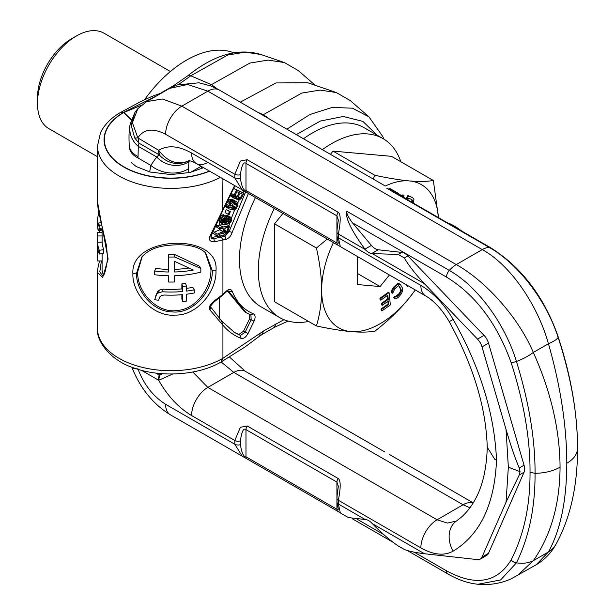 <?xml version="1.0" encoding="UTF-8"?>
<svg xmlns="http://www.w3.org/2000/svg" width="615" height="615" viewBox="0 0 615 615"><rect width="100%" height="100%" fill="white"/><g stroke="black" fill="none" stroke-linecap="round" stroke-linejoin="round"><path stroke-width="0.92" d="M222.63 358.46L221.008 362.035C197.446 375.88 159.516 377.364 134.531 368.147C110.047 360.767 95.671 339.98 97.478 328.287L97.478 328.287A73.485 42.427 0 0 0 142.649 367.439A73.485 42.427 0 0 0 222.63 358.46A73.485 42.427 0 0 0 222.922 358.284L263.504 331.001L283.953 319.685M248.422 193.479L232.17 232.385C230.925 236.106 228.895 238.405 226.082 239.296L222.922 239.935L222.922 294.308L226.082 291.302C228.895 288.942 230.925 288.904 232.17 291.179C236.66 302.296 243.732 309.837 253.388 313.804C255.41 315.011 255.632 317.463 254.072 321.153L248.053 333.507C245.923 337.274 243.586 338.903 241.049 338.381C233.992 335.598 227.95 331.193 222.922 325.181L209.884 309.875C208.493 307.408 210.03 304.371 214.489 300.789L222.922 294.308L222.545 295.354L214.612 301.511C211.253 304.717 210.092 306.724 211.13 307.531L221.554 320.907L222.922 325.181L222.922 358.284L221.154 361.943M211.007 237.551L219.678 236.091L221.3 237.029L222.922 239.935L214.489 241.818C210.03 241.757 208.493 239.927 209.884 236.345L234.561 185.607M97.493 271.876L97.478 272.583L102.713 277.365L108.109 259.1L97.478 201.659L97.478 145.955A73.485 42.427 180 0 1 97.478 145.932A73.485 42.427 180 0 0 141.196 184.746A73.485 42.427 180 0 0 220.324 177.389M132.894 273.414C130.488 235.184 220.009 232.224 215.973 270.654C216.903 290.557 197.523 315.68 175.175 315.103C152.904 317.156 131.933 293.37 132.894 273.414L136.553 273.098L141.919 256.87M101.367 260.921L99.815 271.815L102.344 275.512M103.243 274.882L102.075 270.692L102.105 253.664M102.105 260.906L97.516 260.991L97.516 245.992A73.485 42.427 0 0 0 99.307 254.026L103.789 253.442L103.789 249.69A68.895 39.775 180 0 1 102.105 242.156L102.105 235.906A68.895 39.775 180 0 1 102.075 234.623L102.075 230.156M98.907 232.555A73.485 42.427 180 0 1 99.761 230.387M102.075 232.647L97.57 232.516A73.485 42.427 180 0 0 97.478 234.623A73.485 42.427 180 0 0 97.516 235.991L102.105 235.906M102.105 242.156L97.516 242.241L97.516 235.991M103.789 249.69L99.307 250.282A73.485 42.427 180 0 1 97.516 242.241M99.307 254.026L99.307 250.282M97.478 234.623L97.478 259.622A73.485 42.427 0 0 0 97.516 260.991M174.614 256.993A73.485 42.427 180 0 1 168.587 257.024L168.587 272.022A73.485 42.427 180 0 1 154.673 270.992L154.673 274.744A73.485 42.427 0 0 0 168.587 275.774L168.587 282.024A73.485 42.427 0 0 0 174.614 281.993L174.614 275.743A73.485 42.427 0 0 0 200.828 272.137L200.828 268.386L174.614 256.993L174.383 254.349A68.895 39.775 180 0 1 168.741 254.379L168.587 257.024M193.325 270.039A73.485 42.427 180 0 1 174.614 271.999L174.614 261.367L193.325 270.039M159.6 297.16L161.584 295.454L164.582 295.016A73.485 42.427 0 0 0 182.594 294.639L182.594 301.511A73.485 42.427 0 0 0 186.537 301.081L186.537 294.208A73.485 42.427 0 0 0 194.279 292.978L194.279 289.857A73.485 42.427 180 0 1 186.537 291.087L186.537 286.083A73.485 42.427 180 0 1 182.594 286.513L182.594 291.51A73.485 42.427 180 0 1 162.583 291.771L158.608 292.694L156.633 294.362L154.673 299.743A73.485 42.427 0 0 0 158.608 300.197L159.6 297.16M97.478 221.5L97.478 224.621A73.485 42.427 0 0 0 97.962 229.464L98.523 230.502L98.892 229.772L99.307 225.282A73.485 42.427 180 0 1 98.523 223.007L98.362 225.559L98.077 226.289L97.754 225.182A73.485 42.427 180 0 1 97.478 221.5A73.485 42.427 180 0 1 98.408 214.781L98.408 210.737M226.635 216.618L223.383 214.743L221.423 215.55L219.932 217.633L219.678 218.348L222.922 220.216L222.238 222.322L222.884 223.945L224.406 224.39L226.335 223.168L229.018 218.786L230.494 218.817L230.594 220.085L228.319 223.845L229.91 223.03L231.325 221.154L231.817 219.263L231.317 217.564L229.103 217.518L227.389 219.171L225.966 222.1L224.121 223.114L223.691 221.208L224.775 218.694L226.182 217.879L226.635 216.618L225.82 216.811L224.675 217.426L223.184 219.501L222.922 223.96M229.572 226.197L226.328 224.321L219.678 225.059L222.922 226.935L219.747 227.542L219.248 228.834L224.198 228.011L223.153 231.563L217.133 234.207L216.526 235.699L223.176 232.778L223.898 234.107L225.19 234.169L227.604 232.278L229.572 226.197L222.922 226.935L222.922 228.15M200.828 268.386L198.96 265.964L174.383 254.349M142.265 256.455L137.66 271.945C137.091 293.447 158.608 314.188 177.804 310.352C195.293 309.299 211.437 288.443 210.945 269.516L205.225 252.534M168.587 269.37A68.895 39.775 180 0 1 155.687 268.409L154.673 270.992M186.537 286.083L185.569 283.492A68.895 39.775 180 0 1 181.863 283.892L181.863 288.896A68.895 39.775 180 0 1 163.106 289.135L159.377 290.08L157.532 291.756L155.649 296.115M194.279 289.857L192.826 287.343A68.895 39.775 180 0 1 186.537 288.366M181.863 294.7L181.863 298.898L182.594 301.511M188.597 268.071A68.895 39.775 180 0 1 174.614 269.339M220.201 228.672L219.909 229.687L214.243 232.147L213.674 233.623L216.526 235.699M219.678 222.084L219.678 225.059L216.703 225.559L216.234 226.835L219.248 228.834M219.678 216.964L219.109 221.262L222.884 223.945M205.725 253.011L212.275 270.592C213.044 291.395 192.572 314.457 171.992 311.867C153.442 311.882 135.946 291.495 136.553 273.098M157.532 291.756L156.633 294.362M159.377 290.08L158.608 292.694M163.106 289.135L162.583 291.771M181.863 288.896L182.594 291.51M181.863 283.892L182.594 286.513M232.17 291.179L229.018 291.779L246.2 312.704L244.57 311.774L227.473 291.026M233.869 332.138L238.851 334.468L243.517 331.216L249.544 318.87L249.79 314.526M219.693 222.092L223.483 224.375M231.317 217.564L227.404 215.465L225.467 215.95M228.842 225.774L229.664 223.191M231.486 217.91L234.699 209.769M237.759 202.958L239.273 199.844M243.025 192.71L243.986 191.004M219.678 234.407L219.678 236.091L223.337 235.345L225.505 234.038M243.932 193.233L236.567 190.089L233.615 196.047L234.33 198.338L235.691 198.668L237.006 197.992L237.621 199.744L239.773 199.667L241.364 198.107L243.932 193.233L233.531 188.305M230.371 194.217L231.079 196.462L234.33 198.338M225.328 204.664L225.536 206.725L229.364 208.969L231.901 209.6L233.323 206.486L232.309 206.24L231.455 208.101L229.695 207.439L230.702 203.996L232.57 202.381L235.876 202.965L236.829 204.587L235.768 207.324L233.992 208.731L233.423 209.976L234.369 209.976L236.137 208.57L237.636 205.71L237.982 203.719L237.198 202.143L233.915 201.097L231.048 202.004L228.534 206.694L228.788 208.6L229.364 208.969M233.562 202.397L232.232 205.856M237.198 202.143L233.2 199.852L230.663 199.222L228.857 199.468L227.05 200.928M230.348 211.606L226.212 209.623L225.029 212.552L228.273 214.427L229.164 214.535L230.348 211.606L229.464 211.499L228.273 214.427M242.348 194.048L240.319 197.907L239.312 198.722L238.42 198.591L238.12 196.969L240.157 193.11L242.348 194.048M235.599 197.392L234.661 196.247L236.86 191.711L239.212 192.71L236.706 197.115L234.992 197.038M224.191 231.855L225.351 227.881L228.242 227.558L226.704 232.178L224.982 232.977L224.191 231.855M230.717 196.062L233.961 197.938M230.41 195.186L233.662 197.061M230.387 194.179L233.615 196.047M230.909 193.179L233.992 194.963M233.516 188.328L236.567 190.089M235.737 198.653L237.621 199.744M235.945 198.584L237.259 199.337M238.251 196.715L240.319 197.907M238.328 198.491L238.735 198.722M238.02 197.976L239.312 198.722M238.02 197.4L239.835 198.453M234.722 196.546L236.175 197.384M234.73 195.977L236.706 197.115M234.976 195.293L237.182 196.569M225.536 206.725L228.788 208.6M225.244 205.725L228.488 207.601M225.282 204.818L228.534 206.694M225.713 203.811L228.834 205.61M226.574 201.951L229.687 203.75M227.081 200.882L230.333 202.75M227.804 200.136L231.048 202.004M228.857 199.468L232.109 201.343M229.726 199.222L232.97 201.097M230.663 199.222L233.915 201.097M233.2 199.852L236.444 201.728M232.086 209.2L233.423 209.976M232.655 207.955L233.992 208.731M232.808 207.616L234.599 208.646M233.139 206.909L235.222 208.108M232.524 205.448L235.768 207.324M233.377 203.58L236.621 205.456M233.585 202.712L236.829 204.587M234.684 202.673L236.775 203.88M235.76 202.942L236.46 203.342M229.664 207.071L231.455 208.101M230.225 205.033L232.309 206.24M230.348 204.772L233.323 206.486M226.212 209.623L229.464 211.499M224.283 232.578L224.982 232.977M224.191 232.124L225.559 232.916M224.283 231.532L226.197 232.639M224.467 230.886L226.704 232.178M224.69 230.148L227.081 231.532M219.932 217.633L223.184 219.501M219.263 219.347L222.484 221.239M219.032 220.416L222.238 222.322M219.109 221.262L222.322 223.153M229.318 218.686L230.64 219.455M228.78 219.032L230.594 220.085M227.988 220.101L230.148 221.346M227.735 220.816L229.733 221.969M227.504 221.392L229.218 222.384M227.319 221.746L228.772 222.584M226.589 222.845L228.319 223.845M227.404 215.465L230.648 217.341M226.666 215.45L229.91 217.326M225.851 215.642L229.103 217.518M226.366 217.364L228.057 218.34M225.528 218.094L227.389 219.171M224.736 218.756L226.904 220.009M224.144 219.932L226.458 221.262M223.814 220.854L225.966 222.1M223.622 221.707L225.374 222.722M223.683 222.561L224.675 223.13M222.569 214.935L225.82 216.811M221.423 215.55L224.675 217.426M220.493 216.588L223.745 218.463M216.703 225.559L219.747 227.542M219.909 229.687L223.153 231.563M219.678 228.765L219.678 229.795L222.922 231.671L222.922 232.893M214.243 232.147L217.133 234.207M222.507 233.1L223.314 233.569M222.315 233.193L223.898 234.107M209.6 171.193A66.897 38.622 180 0 1 119.94 164.643A66.897 38.622 180 0 1 123.392 112.507A66.897 38.622 180 0 1 123.661 112.353L156.887 95.709M120.471 112.476L140.028 101.959C151.313 96.524 153.665 95.686 159.446 93.703L160.669 93.526M260.199 333.245L259.699 336.036L244.908 347.06L221.008 362.035M141.496 105.196L123.607 112.591A66.597 38.445 0 0 0 120.14 164.466A66.597 38.445 0 0 0 209.338 171.047M178.773 84.355L190.781 75.776L211.414 84.67L210.169 85.677M217.426 88.975L211.414 84.67L249.859 63.084L268.063 60.078L284.407 62.553L298.337 70.602L315.203 85.293M269.093 118.757L263.374 114.674L301.819 93.08L320.031 90.082L336.367 92.558L350.304 100.599L368.969 116.865L352.426 108.186L332.231 107.394L309.883 114.536L287.005 129.096M258.016 112.361L263.374 114.674L262.813 115.128M336.367 92.558L307.808 82.756L275.92 82.948L240.334 102.151M241.049 338.381L240.473 335.406L234.669 332.615L221.554 320.907M209.884 236.345L211.222 235.753L222.607 210.953L222.922 178.888M400.826 161.737A103.335 59.663 120 0 0 383.068 138.629L364.226 127.751A103.335 59.663 120 0 0 303.503 138.752M255.471 197.546A103.335 59.663 120 0 0 239.489 259.438A103.335 59.663 -60 0 0 260.891 306.739L279.725 317.617A103.335 59.663 -60 0 1 258.323 270.308A103.335 59.663 120 0 1 274.305 208.424M383.068 138.629A103.335 59.663 120 0 0 322.337 149.63M308.622 321.445A103.335 59.663 -60 0 1 279.725 317.617M233.723 52.821A103.335 59.663 120 0 0 144.471 99.807M101.121 222.753L98.523 223.007M101.698 224.967L99.307 225.282M102.497 228.042L99.092 228.465M102.828 229.318L98.892 229.772M103.02 230.064L98.523 230.502M99.223 214.858L98.408 214.781M98.385 225.151L97.754 225.182M384.413 185.499L293.478 133.001A4.589 2.652 -60 0 1 293.747 133.124L384.413 185.499A4.589 2.652 -60 0 1 384.683 185.622A4.589 2.652 -60 0 1 384.898 185.776M447.989 223.122L450.849 224.098L456.93 227.604L461.704 231.04M577.27 461.188L577.508 448.835C577.154 454.439 573.587 459.251 566.815 463.264C566.653 425.872 560.534 386.02 548.449 343.724A30.481 7.826 -11.1 0 0 558.143 337.42C545.882 299.305 517.353 263.251 489.209 247.384L386.797 188.252L397.321 192.787L407.061 199.491M293.478 133.001L219.309 90.013A22.963 13.261 -60 0 0 207.824 91.151L187.606 84.493L169.556 88.391L146.624 101.629L137.868 108.624L132.386 122.685L137.829 137.883L158.693 150.306C167.672 144.879 178.634 145.786 191.588 153.027L234.822 177.989L242.302 190.073L246.715 192.464M577.508 448.666L577.508 448.835C577.708 414.956 571.25 377.818 558.143 337.42A6.888 1.93 -18.1 0 0 558.212 336.859C544.298 297.037 521.743 267.317 490.562 247.699L490.562 247.699A6.888 3.974 -60 0 0 489.209 247.384A22.963 13.261 -60 0 0 482.245 249.59L207.824 91.151L181.84 106.149L162.468 99.007L146.624 101.629M566.815 463.264C566.653 500.364 560.534 529.922 548.449 551.955A30.481 24.638 18.5 0 0 556.145 543.975C568.767 520.774 575.809 493.138 577.277 461.066L577.516 448.727M386.797 188.252L389.956 189.612L490.562 247.699M560.065 467.162C559.804 504.315 550.894 535.488 533.343 560.68A30.481 20.872 -152.4 0 1 516.446 562.825C529.015 537.218 535.219 507.39 535.058 473.342C544.767 473.135 553.1 471.075 560.065 467.162C559.804 429.824 550.894 391.586 533.343 352.441L548.449 343.724C536.933 302.749 509.02 264.073 482.245 249.59L456.269 264.588L181.84 106.149A22.963 13.261 120 0 0 165.604 134.278C153.004 127.736 143.749 128.942 137.829 137.883A22.963 4.636 -21.6 0 1 134.654 137.945L138.952 143.134L138.29 146.362L138.021 158.009L150.79 165.381L156.664 156.971L159.131 154.788L160.123 155.833C168.894 164.113 178.742 165.673 189.651 160.507L188.99 161.691A25.392 23.508 -143.7 0 1 156.664 156.971L138.29 146.362A27.221 24.439 -0 0 1 130.334 123.592L130.334 123.592C129.096 128.297 128.727 135.546 129.235 145.34A29.681 17.52 -7.6 0 0 137.906 156.487M511.073 362.435A6.888 1.93 161.9 0 0 516.446 361.489A30.481 11.593 158.6 0 0 533.343 352.441C516.946 314.288 482.852 279.179 456.269 264.588A22.963 13.261 120 0 0 449.304 270.416L346.898 211.291C344.93 217.295 350.934 229.918 364.918 249.167L365.225 249.529A11.485 6.627 -120 0 0 371.768 253.541L378.263 249.79A11.485 6.627 60 0 1 371.414 245.416L352.395 222.761L446.521 277.104C475.418 294.808 496.935 323.252 511.073 362.435C523.888 402.31 530.207 438.887 530.03 472.174L535.058 473.342C535.211 439.487 529.008 402.202 516.446 361.489C504.661 323.106 477.401 286.313 449.304 270.416A6.888 3.974 120 0 0 446.521 277.104M517.123 575.794L533.343 560.68L548.449 551.955L536.211 564.762L511.065 578.884C500.449 583.543 489.417 585.334 477.978 584.25L500.595 579.968L516.446 562.825A6.888 5.281 -152.4 0 1 511.073 560.027C523.895 534.927 530.215 505.645 530.03 472.174M424.473 283.73L372.267 253.595L398.266 254.449L404.347 257.962C408.652 265.411 415.356 273.998 424.473 283.73L477.532 339.126A11.485 6.627 60 0 1 482.022 346.891L506.037 429.393C510.673 445.406 515.078 458.267 519.245 467.984L520.067 471.705L519.245 475.011L506.037 502.255L482.022 557.021A11.485 6.627 60 0 1 480.23 559.112A11.485 6.627 60 0 1 477.532 559.612L424.473 553.738C415.356 552.631 408.652 551.217 404.347 549.479L398.266 545.974C390.317 540.631 381.654 533.174 372.267 523.596L371.768 523.073A11.485 6.627 -120 0 0 365.225 519.529L348.374 517.569L340.364 512.941L338.335 504L338.335 500.256C340.871 487.487 340.802 480.223 338.135 478.47L247.199 425.972L240.357 427.294L234.822 440.494L234.822 444.245L242.302 456.33L246.715 458.721M247.199 159.715A4.589 2.652 120 0 0 245.985 163.352C243.532 161.53 241.672 165.297 240.404 174.652A4.589 2.652 0 0 1 234.822 174.237L234.822 177.989A4.589 2.652 -0 0 0 240.404 178.396C241.672 186.614 243.532 190.65 245.985 190.519L336.92 243.017A4.589 2.652 -60 0 0 337.866 245.116A4.589 2.652 -60 0 0 338.135 245.239L340.364 246.692L338.335 237.751L338.335 234C340.871 221.231 340.802 213.974 338.135 212.221L247.199 159.715L240.357 161.038L234.822 174.237L165.604 134.278M372.267 253.595L371.768 253.541M480.23 559.112L486.726 555.36A11.485 6.627 -120 0 0 488.518 553.277L524.049 472.235A11.485 6.627 -120 0 0 524.049 465.209L488.518 343.147A11.485 6.627 -120 0 0 484.028 335.375L407.906 255.909A11.485 6.627 -120 0 0 401.826 252.396L378.263 249.79M357.584 519.475L383.699 534.55M414.241 552.185L446.521 570.828C475.418 586.487 496.935 582.889 511.073 560.027M346.898 211.291C346.307 213.113 348.136 216.941 352.395 222.761M496.528 460.335L494.691 459.182L487.249 447.19C486.665 467.731 482.96 484.574 476.133 497.704C471.997 505.738 466.931 512.341 460.935 517.507L456.376 521.074A24.485 19.196 59.9 0 0 453.147 551.14C480.092 534.789 494.552 504.515 496.528 460.335C494.552 413.872 480.092 366.901 453.147 319.439A24.485 0.792 -32.5 0 1 449.119 321.461C441.908 309.322 434.075 300.804 425.611 295.907L425.611 295.907A22.963 13.261 -60 0 1 420.86 285.398C433.498 292.925 444.261 304.271 453.147 319.439M172.83 373.997L158.693 380.27C167.672 396.06 178.634 407.814 191.588 415.532L234.822 440.494A4.589 2.652 0 0 0 240.404 440.901L240.404 444.653C241.672 452.863 243.532 456.907 245.985 456.768L336.92 509.266L338.173 509.489M365.225 249.529L338.335 234A4.589 2.652 180 0 1 336.989 232.124C336.682 230.41 338.734 218.602 338.265 219.886L336.92 215.85L336.92 243.017L338.173 243.24M425.611 295.907L246.938 192.618A4.589 2.652 -60 0 1 245.985 190.519L245.985 163.352L336.92 215.85A4.589 2.652 120 0 1 338.135 212.221M247.199 458.998A4.589 2.652 -60 0 1 246.938 458.875L337.866 511.373A4.589 2.652 -60 0 0 338.135 511.496L340.364 512.941L337.866 511.373A4.589 2.652 -60 0 1 336.92 509.266L336.92 482.099L245.985 429.601C243.532 427.779 241.672 431.546 240.404 440.901M506.037 429.393L508.351 467.162L520.067 471.705M136.384 368.769L132.402 368.554C140.704 388.911 153.358 404.324 170.363 414.794L170.363 414.794A22.963 13.261 -60 0 1 165.604 404.278C153.004 396.268 143.749 384.375 137.829 368.6M129.235 145.34L129.281 146.654A29.843 17.174 -5.5 0 0 138.021 158.009M137.868 108.624L134.946 112.384L131.172 125.122L134.654 137.945M160.123 155.833A22.963 14.983 -67.5 0 1 158.693 150.306C167.726 162.199 178.043 165.604 189.651 160.507M188.059 172.892L188.99 161.691M192.826 371.998L207.824 387.404L437.096 519.775L447.389 523.081L456.407 521.051M221.139 361.958L233.808 372.406L207.824 387.404A22.963 13.261 120 0 0 191.588 415.532M338.135 478.47A4.589 2.652 120 0 0 336.92 482.099L338.265 486.142C338.734 484.858 336.682 496.666 336.989 498.381A4.589 2.652 180 0 0 338.335 500.256L420.86 547.896A22.963 13.261 120 0 1 437.096 519.775L463.08 504.769L469.921 507.775M384.413 451.748L293.478 399.25A4.589 2.652 -60 0 1 293.747 399.373L384.413 451.748A4.589 2.652 -60 0 1 384.683 451.871A4.589 2.652 -60 0 1 384.898 452.025M293.478 399.25L245.285 371.268L229.457 357.023M162.844 373.743L160.123 374.666A22.963 11.27 126.5 0 0 158.693 380.27L141.327 370.23M158.524 373.374L159.131 375.019A22.963 13.261 120 0 0 158.578 380.193M160.123 374.666L159.131 375.019L155.718 373.044M188.021 169.025A26.491 19.196 -169.7 0 1 150.79 165.381L149.706 171.931M438.48 217.633L433.344 180.51L391.478 156.341L333.023 151.113L330.447 154.311M282.946 213.413L274.559 223.837L274.559 301.781L316.433 325.958C330.024 328.856 341.51 330.732 350.881 331.577A82.671 47.732 120 0 0 409.336 297.829L415.302 289.949M274.559 223.837L316.433 248.014C319.869 263.366 321.614 277.365 321.653 289.996A82.671 47.732 120 0 0 350.881 331.577C360.213 332.4 368.216 332.269 374.889 331.178C388.488 320.561 399.965 309.445 409.336 297.829A82.671 47.732 120 0 0 415.24 289.919M333.43 242.556A82.671 47.732 120 0 0 321.653 289.996C321.614 302.58 319.869 314.572 316.433 325.958M333.023 151.113L374.889 175.29L373.144 178.965M327.288 239.012L316.433 248.014M438.403 217.587A82.671 47.732 120 0 0 409.336 180.918A82.671 47.732 120 0 0 385.344 185.999M433.344 180.51C426.664 181.602 418.661 181.74 409.336 180.918C399.965 180.064 388.48 178.189 374.889 175.29M357.377 256.509L357.377 284.53L380.108 286.559L389.403 274.997M403.502 196.8L404.001 195.232L402.056 194.932L401.833 195.632M413.388 203.142L413.949 199.375L412.826 197.761L407.914 195.508L406.177 198.799M404.593 283.769L407.438 286.49L407.983 285.729M398.766 285.837L400.48 289.081L400.511 291.179L399.281 293.424L395.599 296.553M395.66 296.591L395.015 296.215L393.708 297.629L395.061 298.767L396.314 298.629L398.558 297.114L401.503 293.624L402.656 290.549L402.433 288.043L400.28 284.284L398.205 284.092L395.96 285.606L392.347 290.426L392.132 293.401L393.431 291.994L394.584 288.919L398.351 285.76L399.681 286.452L401.303 290.488L400.703 292.663L397.982 295.915L396.168 296.96L395.66 296.591L394.361 297.998L395.061 298.767M400.28 284.284L398.804 283.577L397.551 283.715L393.354 287.343L391.217 291.794L392.132 293.401M387.25 295.6L387.611 299.013L381.492 303.349L381.654 304.917L382.307 305.294L388.419 300.958L388.78 304.356L381.715 309.36L381.884 310.929L390.356 304.925L389.072 292.625L380.6 298.629L380.762 300.197L387.819 295.2L388.257 299.382L382.138 303.718L382.307 305.294M387.857 301.358L388.127 303.979L381.069 308.984L381.231 310.552L381.884 310.929M389.072 292.625L388.419 292.256L379.947 298.252L380.116 299.828L380.762 300.197M411.35 199.345L411.981 200.651L411.696 202.166M358.345 257.07L357.377 258.4M380.108 286.559L357.377 273.437M404.001 195.232L402.702 195.309L402.464 196.07M412.826 197.761L408.568 195.885L406.776 199.26M407.753 199.89L408.668 198.168L411.865 199.575L412.634 201.028L412.342 202.543M405.239 284.145L407.438 286.49M402.056 194.932L402.702 195.309M407.914 195.508L408.568 195.885M411.858 201.712L412.504 202.089M411.981 200.651L412.634 201.028M411.766 199.814L412.419 200.19M391.217 291.794L391.863 292.171M391.694 290.057L392.347 290.426M392.37 288.712L393.016 289.088M393.354 287.343L394.007 287.72M395.307 285.229L395.96 285.606M396.49 284.253L397.144 284.63M397.551 283.715L398.205 284.092M398.804 283.577L399.458 283.953M393.708 297.629L394.361 297.998M396.368 296.276L397.013 296.653M397.328 295.538L397.982 295.915M399.281 293.424L399.935 293.801M400.05 292.286L400.703 292.663M400.511 291.179L401.157 291.556M400.649 290.111L401.303 290.488M400.48 289.081L401.134 289.45M399.027 286.083L399.681 286.452M379.947 298.252L380.6 298.629M381.069 308.984L381.715 309.36M388.127 303.979L388.78 304.356M381.492 303.349L382.138 303.718M387.611 299.013L388.257 299.382M170.401 71.532L104.012 33.202A55.112 31.819 120 0 0 76.46 35.931L71.586 38.745L76.46 35.931A55.112 31.819 -60 0 0 37.484 103.435A55.112 31.819 -60 0 0 48.9 128.666L97.478 156.71M37.484 103.435L37.484 97.808A48.224 27.844 -60 0 1 71.586 38.745M108.109 259.1L107.61 258.1C105.795 271.184 104.027 276.996 102.313 275.52M219.678 319.047L219.678 297.745M215.973 270.654L212.275 270.592M209.884 309.875L210.914 307.262M214.489 300.789L213.836 301.196M226.082 291.302L226.036 292.033L222.569 295.331M377.256 135.277L362.835 121.386L343.285 116.481L320.4 121.032L296.307 134.6M97.478 145.955L100.522 132.694C104.512 124.584 111.115 117.872 120.317 112.56L123.392 112.507M120.317 112.56L123.876 112.437L131.441 119.694M159.454 93.695L162.529 92.45M161.199 92.819L173.676 85.608L175.944 85.339M187.821 75.753L190.781 75.776L227.75 55.019L245.254 52.129L260.968 54.512C238.412 47.716 214.028 54.797 187.821 75.753L173.676 85.608M263.504 331.001L261.89 334.575L274.367 327.365L288.127 321.053M275.981 323.79L274.367 327.365M123.607 112.591L131.349 119.987M248.053 333.507L245.139 332.154L240.473 335.406L238.851 334.468M254.072 321.153L251.166 319.8L245.139 332.154L243.517 331.216M253.388 313.804L250.705 314.903L246.2 312.704L250.905 314.995L251.166 319.8L249.544 318.87M226.036 292.033L228.273 290.864L229.018 291.779L227.619 290.964M226.082 239.296L224.959 236.283L213.836 238.666L211.375 238.159L211.222 235.745M214.489 241.818L213.836 238.666L212.459 237.605M245.631 191.895L229.018 231.678L224.959 236.283L223.337 235.345M232.17 232.385L228.119 231.163M450.265 224.437L450.849 224.098M456.345 227.942L456.93 227.604M401.826 252.396L398.266 254.449M407.906 255.909L404.347 257.962M484.028 335.375L477.532 339.126M488.518 343.147L482.022 346.891M524.049 465.209L519.245 467.984M364.918 249.167L371.414 245.416M508.351 467.162L506.037 502.255M424.473 553.738L372.267 523.596M365.225 519.529L338.335 504A4.589 2.652 180 0 1 336.989 502.132L338.265 508.982M420.86 547.896C433.498 554.961 444.261 556.045 453.147 551.14M336.989 232.124L336.989 235.876A4.589 2.652 180 0 0 338.335 237.751L420.86 285.398M240.404 444.653A4.589 2.652 -0 0 1 234.822 444.245L165.604 404.278M207.824 162.398A22.963 13.261 -60 0 1 196.339 163.536L196.339 163.536A22.963 13.261 -60 0 1 191.588 153.027M247.199 192.741A4.589 2.652 -60 0 1 246.938 192.618L196.339 163.536C192.334 161.468 189.766 160.53 188.628 160.707M240.404 174.652L240.404 178.396M170.363 414.794L246.938 458.875A4.589 2.652 -60 0 1 245.985 456.768L245.985 429.601A4.589 2.652 120 0 1 247.199 425.972M488.518 553.277L482.022 557.021M524.049 472.235L519.245 475.011M477.978 584.25C468.13 583.281 458.121 579.853 447.951 573.98L447.951 573.98A6.888 3.974 -60 0 1 446.521 570.828M158.578 150.252A22.963 13.261 -60 0 0 159.131 154.788L138.952 143.134A22.963 13.261 -60 0 1 138.398 138.598M201.097 166.288L190.627 172.331M201.328 168.794L201.482 166.504M245.285 371.268A22.963 13.261 -60 0 0 233.808 372.406L463.08 504.769A22.963 13.261 -60 0 1 473.15 503.001M97.478 328.287L97.478 272.583L97.9 267.956L99.522 260.96M107.61 258.1L106.441 245.47L98.246 209.807L97.508 203.119M141.665 257.185C147.362 250.766 155.441 246.923 165.919 245.654C185.069 243.279 198.407 245.8 205.94 253.234L205.671 252.957M259.699 336.036L261.89 334.575M383.822 139.082L382.884 136.691L368.969 116.865M284.407 62.553L260.968 54.512M203.58 167.718L189.943 172.492L170.962 174.552L150.091 172.031L136.222 166.542L131.272 162.529M234.93 185.815L222.607 210.953M397.321 192.787L389.31 188.167M336.989 235.876L338.265 242.725M447.951 573.98L407.215 550.456M393.492 542.538L352.572 518.914M131.91 367.193L132.402 368.554M134.946 112.384L130.334 123.592M293.747 133.124L291.249 131.549M556.145 543.975C551.301 552.816 544.659 559.75 536.211 564.762M473.235 502.87L389.31 454.416M293.747 399.373L291.249 397.805M169.556 88.391L177.051 84.932L198.999 82.794L211.099 86.031L219.309 90.013M487.249 447.612C486.181 407.953 473.465 365.902 449.119 321.461M336.989 498.381L336.989 502.132M577.516 448.75C577.516 417.885 572.557 385.374 562.633 351.196L558.212 336.859"/></g></svg>
